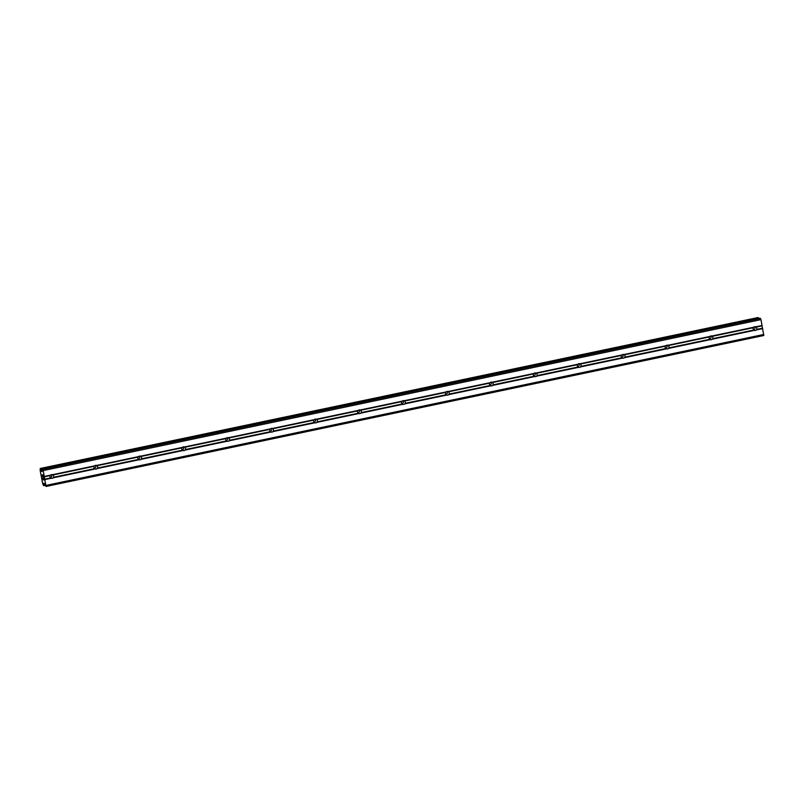<?xml version="1.0" encoding="UTF-8"?>
<svg xmlns="http://www.w3.org/2000/svg" width="804" height="804" viewBox="0 0 804 804"><rect width="100%" height="100%" fill="white"/><g stroke="black" fill="none" stroke-linecap="round" stroke-linejoin="round"><path stroke-width="1.21" d="M50.381 477.626A1.899 1.859 109.5 0 0 51.486 474.621M51.567 474.601A1.899 1.859 -70.5 0 1 52.612 474.682L53.044 474.963A1.899 1.859 -70.5 0 1 53.486 477.305L53.205 477.817A1.899 1.859 -70.5 0 1 51.235 478.229L50.652 477.908A1.899 1.859 -70.5 0 1 50.21 475.556L50.642 475.104A1.899 1.859 -70.5 0 1 51.567 474.601M94.329 468.38A1.899 1.859 109.5 0 0 95.435 465.375M95.515 465.355A1.899 1.859 -70.5 0 1 96.56 465.446L96.993 465.717A1.899 1.859 -70.5 0 1 97.435 468.069L97.153 468.571A1.899 1.859 -70.5 0 1 95.184 468.993L94.601 468.662A1.899 1.859 -70.5 0 1 94.148 466.31L94.591 465.858A1.899 1.859 -70.5 0 1 95.515 465.355M138.278 459.134A1.899 1.859 109.5 0 0 139.373 456.139M139.464 456.119A1.899 1.859 -70.5 0 1 140.509 456.2L140.931 456.471A1.899 1.859 -70.5 0 1 141.383 458.823L141.102 459.335A1.899 1.859 -70.5 0 1 139.132 459.747L138.549 459.416A1.899 1.859 -70.5 0 1 138.097 457.074L138.529 456.622A1.899 1.859 -70.5 0 1 139.464 456.119M182.217 449.898A1.899 1.859 109.5 0 0 183.322 446.893M183.412 446.873A1.899 1.859 -70.5 0 1 184.448 446.964L184.88 447.235A1.899 1.859 -70.5 0 1 185.332 449.577L185.051 450.089A1.899 1.859 -70.5 0 1 183.081 450.501L182.488 450.18A1.899 1.859 -70.5 0 1 182.046 447.828L182.478 447.376A1.899 1.859 -70.5 0 1 183.412 446.873M226.165 440.652A1.899 1.859 109.5 0 0 227.271 437.657M227.351 437.637A1.899 1.859 -70.5 0 1 228.396 437.718L228.828 437.989A1.899 1.859 -70.5 0 1 229.271 440.341L228.989 440.843A1.899 1.859 -70.5 0 1 227.019 441.265L226.437 440.934A1.899 1.859 -70.5 0 1 225.994 438.592L226.426 438.13A1.899 1.859 -70.5 0 1 227.351 437.637M270.114 431.416A1.899 1.859 109.5 0 0 271.219 428.411M271.3 428.391A1.899 1.859 -70.5 0 1 272.345 428.472L272.777 428.753A1.899 1.859 -70.5 0 1 273.219 431.095L272.938 431.607A1.899 1.859 -70.5 0 1 270.968 432.019L270.385 431.698A1.899 1.859 -70.5 0 1 269.933 429.346L270.375 428.894A1.899 1.859 -70.5 0 1 271.3 428.391M314.062 422.17A1.899 1.859 109.5 0 0 315.158 419.165M315.248 419.145A1.899 1.859 -70.5 0 1 316.294 419.236L316.716 419.507A1.899 1.859 -70.5 0 1 317.168 421.859L316.887 422.361A1.899 1.859 -70.5 0 1 314.917 422.783L314.334 422.452A1.899 1.859 -70.5 0 1 313.882 420.1L314.314 419.648A1.899 1.859 -70.5 0 1 315.248 419.145M358.001 412.924A1.899 1.859 109.5 0 0 359.107 409.929M359.197 409.909A1.899 1.859 -70.5 0 1 360.232 409.99L360.664 410.261A1.899 1.859 -70.5 0 1 361.117 412.613L360.835 413.125A1.899 1.859 -70.5 0 1 358.855 413.537L358.272 413.206A1.899 1.859 -70.5 0 1 357.83 410.864L358.262 410.412A1.899 1.859 -70.5 0 1 359.197 409.909M401.95 403.688A1.899 1.859 109.5 0 0 403.055 400.683M403.136 400.663A1.899 1.859 -70.5 0 1 404.181 400.754L404.613 401.025A1.899 1.859 -70.5 0 1 405.055 403.367L404.774 403.879A1.899 1.859 -70.5 0 1 402.804 404.291L402.221 403.97A1.899 1.859 -70.5 0 1 401.769 401.618L402.211 401.166A1.899 1.859 -70.5 0 1 403.136 400.663M445.898 394.442A1.899 1.859 109.5 0 0 447.004 391.447M447.084 391.427A1.899 1.859 -70.5 0 1 448.129 391.508L448.562 391.779A1.899 1.859 -70.5 0 1 449.004 394.131L448.722 394.633A1.899 1.859 -70.5 0 1 446.753 395.055L446.17 394.724A1.899 1.859 -70.5 0 1 445.717 392.382L446.16 391.92A1.899 1.859 -70.5 0 1 447.084 391.427M489.847 385.206A1.899 1.859 109.5 0 0 490.942 382.201M491.033 382.181A1.899 1.859 -70.5 0 1 492.068 382.262L492.5 382.543A1.899 1.859 -70.5 0 1 492.952 384.885L492.671 385.397A1.899 1.859 -70.5 0 1 490.701 385.809L490.118 385.488A1.899 1.859 -70.5 0 1 489.666 383.136L490.098 382.684A1.899 1.859 -70.5 0 1 491.033 382.181M533.786 375.96A1.899 1.859 109.5 0 0 534.891 372.955M534.982 372.935A1.899 1.859 -70.5 0 1 536.017 373.026L536.449 373.297A1.899 1.859 -70.5 0 1 536.901 375.649L536.62 376.151A1.899 1.859 -70.5 0 1 534.64 376.563L534.057 376.242A1.899 1.859 -70.5 0 1 533.615 373.89L534.047 373.438A1.899 1.859 -70.5 0 1 534.982 372.935M577.734 366.714A1.899 1.859 109.5 0 0 578.84 363.72M578.92 363.699A1.899 1.859 -70.5 0 1 579.965 363.78L580.398 364.051A1.899 1.859 -70.5 0 1 580.84 366.403L580.558 366.915A1.899 1.859 -70.5 0 1 578.589 367.327L578.006 366.996A1.899 1.859 -70.5 0 1 577.553 364.654L577.996 364.192A1.899 1.859 -70.5 0 1 578.92 363.699M621.683 357.478A1.899 1.859 109.5 0 0 622.788 354.474M622.869 354.453A1.899 1.859 -70.5 0 1 623.914 354.544L624.346 354.815A1.899 1.859 -70.5 0 1 624.788 357.157L624.507 357.669A1.899 1.859 -70.5 0 1 622.537 358.081L621.954 357.76A1.899 1.859 -70.5 0 1 621.502 355.408L621.944 354.956A1.899 1.859 -70.5 0 1 622.869 354.453M665.622 348.232A1.899 1.859 109.5 0 0 666.727 345.238M666.817 345.217A1.899 1.859 -70.5 0 1 667.853 345.298L668.285 345.569A1.899 1.859 -70.5 0 1 668.737 347.921L668.456 348.423A1.899 1.859 -70.5 0 1 666.486 348.846L665.893 348.514A1.899 1.859 -70.5 0 1 665.451 346.172L665.883 345.71A1.899 1.859 -70.5 0 1 666.817 345.217M709.57 338.997A1.899 1.859 109.5 0 0 710.676 335.992M710.766 335.971A1.899 1.859 -70.5 0 1 711.801 336.052L712.233 336.333A1.899 1.859 -70.5 0 1 712.686 338.675L712.404 339.187A1.899 1.859 -70.5 0 1 710.424 339.6L709.842 339.278A1.899 1.859 -70.5 0 1 709.399 336.926L709.831 336.474A1.899 1.859 -70.5 0 1 710.766 335.971M753.519 329.751A1.899 1.859 109.5 0 0 754.624 326.746M754.705 326.726A1.899 1.859 -70.5 0 1 755.75 326.816L756.182 327.087A1.899 1.859 -70.5 0 1 756.624 329.439L756.343 329.941A1.899 1.859 -70.5 0 1 754.373 330.354L753.79 330.032A1.899 1.859 -70.5 0 1 753.338 327.68L753.78 327.228A1.899 1.859 -70.5 0 1 754.705 326.726M42.783 477.857L43.386 479.606M43.215 478.712L43.687 479.707M43.366 478.068L43.768 479.938L43.135 479.717L43.758 479.938M42.692 476.631L42.341 474.973M42.411 475.948L42.3 475.335L42.421 475.948M42.3 474.762L43.074 476.521M42.743 474.772L43.195 476.963M44.3 476.802L43.185 470.591L42.109 469.154L759.87 318.203L760.976 319.63L763.79 335.509L46.009 486.46L44.3 476.802L50.21 475.556M41.989 471.586L42.099 469.154L759.88 318.203M41.969 471.586L41.205 470.611L42.039 470.43M46.009 486.46L43.798 483.194L43.496 485.576L42.552 483.023L40.2 470.692L40.23 468.491L41.205 470.611M758.021 317.54L40.23 468.491L758.011 317.54L758.514 318.484M43.717 485.646L45.004 485.375L43.717 485.646M712.404 339.187L754.373 330.354M668.456 348.423L710.424 339.6M624.507 357.669L666.486 348.846M580.558 366.915L622.537 358.081M536.62 376.151L578.589 367.327M492.671 385.397L534.64 376.563M448.722 394.633L490.701 385.809M404.774 403.879L446.753 395.055M360.835 413.125L402.804 404.291M316.887 422.361L358.855 413.537M272.938 431.607L314.917 422.783M228.989 440.843L270.968 432.019M185.051 450.089L227.019 441.265M141.102 459.335L183.081 450.501M97.153 468.571L139.132 459.747M53.205 477.817L95.184 468.993M44.903 479.566L51.235 478.229M46.019 485.415L763.8 334.454M756.343 329.941L762.684 328.615M712.686 338.675L753.79 330.032M712.233 336.333L753.338 327.68M711.801 336.052L753.78 327.228M668.737 347.921L709.842 339.278M668.285 345.569L709.399 336.926M667.853 345.298L709.831 336.474M624.788 357.157L665.893 348.514M624.346 354.815L665.451 346.172M623.914 354.544L665.883 345.71M580.84 366.403L621.954 357.76M580.398 364.051L621.502 355.408M579.965 363.78L621.944 354.956M536.901 375.649L578.006 366.996M536.449 373.297L577.553 364.654M536.017 373.026L577.996 364.192M492.952 384.885L534.057 376.242M492.5 382.543L533.615 373.89M492.068 382.262L534.047 373.438M449.004 394.131L490.118 385.488M448.562 391.779L489.666 383.136M448.129 391.508L490.098 382.684M405.055 403.367L446.17 394.724M404.613 401.025L445.717 392.382M404.181 400.754L446.16 391.92M361.117 412.613L402.221 403.97M360.664 410.261L401.769 401.618M360.232 409.99L402.211 401.166M317.168 421.859L358.272 413.206M316.716 419.507L357.83 410.864M316.294 419.236L358.262 410.412M273.219 431.095L314.334 422.452M272.777 428.753L313.882 420.1M272.345 428.472L314.314 419.648M229.271 440.341L270.385 431.698M228.828 437.989L269.933 429.346M228.396 437.718L270.375 428.894M185.332 449.577L226.437 440.934M184.88 447.235L225.994 438.592M184.448 446.964L226.426 438.13M141.383 458.823L182.488 450.18M140.931 456.471L182.046 447.828M140.509 456.2L182.478 447.376M97.435 468.069L138.549 459.416M96.993 465.717L138.097 457.074M96.56 465.446L138.529 456.622M53.486 477.305L94.601 468.662M53.044 474.963L94.148 466.31M52.612 474.682L94.591 465.858M755.75 326.816L762.091 325.479M43.185 470.591L760.976 319.63M44.3 476.43L50.642 475.104M756.182 327.087L762.081 325.841M756.624 329.439L762.534 328.193M42.743 469.375L760.534 318.424M41.145 470.451L42.039 470.26M43.728 484.018L44.451 483.867M43.738 483.887L44.411 483.747M44.753 479.144L50.652 477.908M41.416 471.184L42.039 471.054M40.612 469.003L758.403 318.052M40.562 468.812L758.343 317.861M40.522 468.692L758.303 317.741M40.451 468.561L758.232 317.61M43.738 485.556L44.974 485.294M43.738 485.455L44.944 485.204M43.717 485.274L44.883 485.033"/></g></svg>

